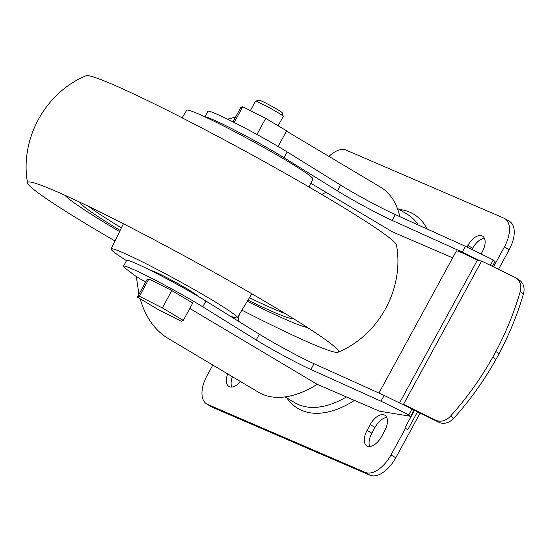 <?xml version="1.0" encoding="UTF-8"?>
<svg xmlns="http://www.w3.org/2000/svg" width="551" height="551" viewBox="0 0 551 551"><rect width="100%" height="100%" fill="white"/><g stroke="black" fill="none" stroke-linecap="round" stroke-linejoin="round"><path stroke-width="0.83" d="M481.615 261.043L515.24 277.532A14.243 11.495 123.3 0 1 516.239 278.11A14.243 11.495 123.3 0 1 520.192 291.665A260.74 210.441 123.3 0 1 495.838 351.51L492.684 357.289A260.74 210.441 123.3 0 1 450.498 416.143A14.243 11.495 123.3 0 1 435.738 420.179L403.484 404.351L481.615 261.043L477.297 260.334L399.537 402.96M495.838 351.51L499.089 353.646L495.941 359.424A260.74 210.441 123.3 0 1 453.755 418.278A14.243 11.495 123.3 0 1 438.989 422.314L411.955 409.049L408.801 414.827L407.926 414.683L410.647 416.301L379.481 411.184L317.224 384.343L189.806 308.45M492.684 357.289L495.941 359.424M516.239 278.11L519.497 280.245A14.243 11.495 123.3 0 1 523.45 293.8A260.74 210.441 123.3 0 1 499.089 353.646M137.399 297.154L146.848 279.818L148.866 278.964L171.816 290.584L192.747 303.05L183.297 320.386L181.279 321.24L158.33 309.621L137.399 297.154L139.417 296.3L162.366 307.919L183.297 320.386M408.801 414.827L380.996 401.19L384.143 395.411L411.955 409.049M145.602 282.119L136.29 276.574L126.289 269.04A52.744 3.127 28.6 0 1 123.486 266.181L126.64 260.403A52.744 3.127 28.6 0 1 156.05 273.165A52.744 3.127 28.6 0 1 205.922 301.046L259.356 334.209A42.2 2.5 28.6 0 0 314.022 363.715L310.874 369.494L380.996 401.19M310.874 369.494A42.2 2.5 28.6 0 1 256.201 339.988L202.775 306.824A52.744 3.127 28.6 0 0 152.903 278.944A52.744 3.127 28.6 0 0 123.486 266.181M204.903 116.867L207.927 111.316A52.744 3.127 -151.4 0 1 237.336 124.078A52.744 3.127 -151.4 0 1 287.209 151.959L340.642 185.115A42.2 2.5 28.6 0 0 395.308 214.628L465.43 246.318L493.241 259.962L490.321 265.313M493.083 260.244L495.08 261.436L492.408 266.34M367.069 430.359L370.224 424.58A14.505 7.824 120.8 0 1 384.873 415.234A14.505 7.824 120.8 0 1 384.674 430.813L381.526 436.592A14.505 7.824 120.8 0 1 366.876 445.938A14.505 7.824 120.8 0 1 367.069 430.359L371.842 433.196L374.99 427.418A14.505 7.824 120.8 0 1 386.774 417.465M466.993 247.089L467.895 245.443A14.505 7.824 120.8 0 1 482.545 236.097A14.505 7.824 120.8 0 1 482.345 251.669L481.078 253.997M240.511 381.554A14.505 7.824 120.8 0 1 228.913 386.458A14.505 7.824 120.8 0 1 227.694 373.915M414.51 410.302L404.82 428.072L405.488 428.361L390.99 454.947A26.372 14.223 120.8 0 1 365.251 472.393L207.575 404.413A26.372 14.223 120.8 0 1 206.68 403.959A26.372 14.223 120.8 0 1 207.038 375.637L212.81 365.051M328.933 156.408A26.372 14.223 120.8 0 1 346.2 150.154L503.876 218.134A26.372 14.223 120.8 0 1 504.771 218.589A26.372 14.223 120.8 0 1 504.413 246.91L493.524 266.884M417.534 411.79L407.761 429.718L405.488 428.361M504.771 218.589L509.544 221.433A26.372 14.223 120.8 0 1 509.186 249.755L498.51 269.329M420.144 413.064L395.763 457.785A26.372 14.223 120.8 0 1 370.017 475.237L212.349 407.258A26.372 14.223 120.8 0 1 211.453 406.803L206.68 403.959M151.119 270.665A26.372 1.563 28.6 0 1 187.347 289.006A26.372 1.563 28.6 0 1 197.375 295.887M314.022 363.715L384.143 395.411M310.874 183.263L392.45 231.861L452.667 257.82M321.805 194.475A112.748 60.803 120.8 0 1 326.02 192.292M238.142 321.047A112.748 60.803 120.8 0 1 239.265 314.518M205.089 116.95A52.744 3.127 28.6 0 1 236.103 130.842A52.744 3.127 28.6 0 1 284.061 157.738L337.488 190.894A42.2 2.5 28.6 0 0 392.16 220.407L462.282 252.096L465.43 246.318M479.969 260.775L462.282 252.096M378.936 393.056L456.4 250.967A31.118 1.846 28.6 0 1 477.297 260.334M317.224 384.343A119.34 64.357 120.8 0 1 258.398 392.209L167.883 338.286C154.748 330.263 145.492 317.087 140.126 298.78M138.962 294.289L136.29 276.574M227.563 119.174L235.546 117.143M286.486 131.124L380.541 187.147A119.34 64.357 120.8 0 1 399.861 216.681M414.042 410.075L410.647 416.301M403.484 404.351L401.831 404.083M232.97 121.861L240.739 107.61L242.757 106.763L265.706 118.375L286.637 130.842L278.117 146.47M234.189 122.474L242.757 106.763M256.931 134.472L265.706 118.375M278.138 125.78L283.255 116.399A15.827 0.937 -151.4 0 0 283.255 116.337L282.202 112.776A13.19 0.785 -151.4 0 0 270.996 105.826A13.19 0.785 -151.4 0 0 259.087 100.172L255.519 101.219A15.827 0.937 -151.4 0 0 255.464 101.253L250.361 110.613M283.255 116.337A15.827 0.937 -151.4 0 0 269.811 108.003A15.827 0.937 -151.4 0 0 255.519 101.219M148.866 278.964L139.417 296.3M171.816 290.584L162.366 307.919M309.042 187.016L312.927 179.047A71.871 4.263 -151.4 0 0 251.869 140.911A71.871 4.263 -151.4 0 0 186.734 110.241L182.14 117.824M241.896 310.172A177.016 10.497 -151.4 0 0 338.052 352.234C378.943 335.332 404.427 288.579 396.486 245.057A177.016 10.497 -151.4 0 0 246.028 151.621A177.016 10.497 -151.4 0 0 85.984 75.763C45.092 92.664 19.609 139.417 27.55 182.946A177.016 10.497 -151.4 0 0 94.841 229.14A177.016 10.497 -151.4 0 0 114.994 240.98M338.052 352.234A177.016 10.497 -151.4 0 0 333.658 345.938A177.016 10.497 -151.4 0 0 188.056 257.944A177.016 10.497 -151.4 0 0 35.223 183.228A177.016 10.497 -151.4 0 0 27.55 182.946M65.025 195.336A139.782 8.293 -151.4 0 0 117.17 230.208A139.782 8.293 -151.4 0 0 119.553 231.62M247.296 301.266A139.782 8.293 -151.4 0 0 307.334 327.446M229.56 315.716A71.871 4.263 -151.4 0 0 237.302 317.755A71.871 4.263 -151.4 0 0 176.251 279.598A71.871 4.263 -151.4 0 0 111.109 248.949A71.871 4.263 -151.4 0 0 126.516 260.637M285.081 396.899L294.813 402.691A109.711 59.171 -59.2 0 0 298.532 404.592A109.711 59.171 -59.2 0 0 346.441 396.94M418.175 224.96A109.711 59.171 -59.2 0 0 407.099 214.174L397.374 208.381M369.742 446.544A14.505 7.824 120.8 0 1 371.842 433.196M471.98 249.534L472.662 248.281A14.505 7.824 120.8 0 1 484.446 238.328M231.778 387.064A14.505 7.824 120.8 0 1 232.467 376.76M286.899 397.98A113.079 60.982 -59.2 0 0 301.693 410.378A113.079 60.982 -59.2 0 0 354.486 400.412M427.232 229.051A113.079 60.982 -59.2 0 0 399.193 209.463M390.99 454.947L395.763 457.785M504.413 246.91L509.186 249.755M205.922 301.046L202.775 306.824M259.356 334.209L256.201 339.988M287.209 151.959L284.061 157.738M340.642 185.115L337.488 190.894M395.308 214.628L392.16 220.407M293.146 318.485A121.316 7.197 28.6 0 1 247.978 300.13M120.139 230.428A121.316 7.197 28.6 0 1 80.239 202.41M284.97 313.464A118.679 7.039 28.6 0 1 249.451 297.705M121.378 227.88A118.679 7.039 28.6 0 1 103.574 216.75A118.679 7.039 28.6 0 1 88.897 206.563M365.251 472.393L370.017 475.237M207.575 404.413L212.349 407.258M370.224 424.58L374.99 427.418M467.895 245.443L472.662 248.281M520.192 291.665L523.45 293.8M450.498 416.143L453.755 418.278M435.738 420.179L438.989 422.314M237.302 317.755L251.828 293.779M111.109 248.949L123.39 223.754"/></g></svg>
